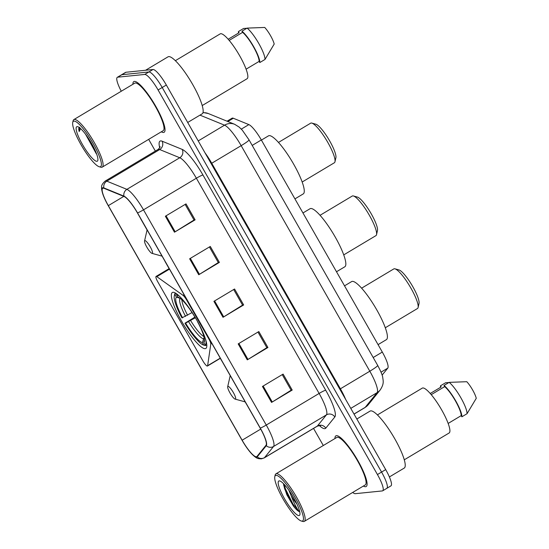<?xml version="1.0" encoding="UTF-8"?>
<svg xmlns="http://www.w3.org/2000/svg" width="549" height="549" viewBox="0 0 549 549"><rect width="100%" height="100%" fill="white"/><g stroke="black" fill="none" stroke-linecap="round" stroke-linejoin="round"><path stroke-width="0.82" d="M207.323 366.066A6.149 1.29 -120.9 0 0 207.447 366.025A6.149 1.29 -120.9 0 0 207.618 365.696L210.795 344.065A6.149 1.29 -120.9 0 0 208.874 338.973L186.763 300.221A6.149 1.29 -120.9 0 0 182.989 295.314L156.842 276.669A6.149 1.29 -120.9 0 0 156.053 276.442A6.149 1.29 -120.9 0 0 157.803 281.863L202.876 360.885A6.149 1.29 -120.9 0 0 207.323 366.066M205.161 348.677A32.604 6.835 -120.9 0 0 205.813 348.471A32.604 6.835 -120.9 0 0 195.753 318.351A32.604 6.835 -120.9 0 0 172.997 292.294A32.604 6.835 -120.9 0 0 172.345 292.5A32.604 6.835 -120.9 0 0 182.405 322.62A32.604 6.835 -120.9 0 0 205.161 348.677M227.053 121.192L232.069 118.2A18.453 3.87 59.1 0 1 233.311 118.248L248.862 124.602A18.453 3.87 59.1 0 1 261.324 139.961L382.303 352.067A18.453 3.87 59.1 0 1 387.772 368.139L382.111 375.139M386.441 488.459A18.453 3.87 -120.9 0 0 386.812 488.342L390.936 485.872A18.453 3.87 -120.9 0 0 385.693 469.601L166.34 85.026A18.453 3.87 -120.9 0 0 153.006 69.503L125.947 72.255A18.453 3.87 -120.9 0 0 125.577 72.372L121.446 74.842A18.453 3.87 -120.9 0 1 121.816 74.726A18.453 3.87 -120.9 0 0 121.446 74.842L117.314 77.313A18.453 3.87 -120.9 0 0 121.274 91.237M386.812 488.342A18.453 3.87 -120.9 0 0 381.569 472.071L162.209 87.497A18.453 3.87 -120.9 0 0 148.875 71.967L121.816 74.726L148.875 71.967A18.453 3.87 -120.9 0 1 162.209 87.497L381.569 472.071A18.453 3.87 -120.9 0 1 386.812 488.342L382.68 490.813A18.453 3.87 -120.9 0 0 377.438 474.542L158.078 89.967A18.453 3.87 -120.9 0 0 144.751 74.438L117.685 77.189A18.453 3.87 -120.9 0 0 117.314 77.313M365.593 486.723A29.529 6.19 -120.9 0 0 366.183 486.531A29.529 6.19 -120.9 0 0 357.076 459.252A29.529 6.19 -120.9 0 0 336.468 435.659A29.529 6.19 -120.9 0 0 335.878 435.844A29.529 6.19 -120.9 0 0 334.972 438.534A29.529 6.19 -120.9 0 1 335.878 435.844A29.529 6.19 -120.9 0 1 336.468 435.659A29.529 6.19 -120.9 0 1 357.076 459.252A29.529 6.19 -120.9 0 1 366.183 486.531A29.529 6.19 -120.9 0 1 365.593 486.723A29.529 6.19 -120.9 0 1 363.39 486.05A29.529 6.19 -120.9 0 0 365.593 486.723M163.527 132.467A29.529 6.19 -120.9 0 0 164.117 132.275A29.529 6.19 -120.9 0 0 155.01 104.996A29.529 6.19 -120.9 0 0 134.402 81.403A29.529 6.19 -120.9 0 0 133.812 81.588A29.529 6.19 -120.9 0 0 132.913 84.278A29.529 6.19 -120.9 0 1 133.812 81.588A29.529 6.19 -120.9 0 1 134.402 81.403A29.529 6.19 -120.9 0 1 155.01 104.996A29.529 6.19 -120.9 0 1 164.117 132.275A29.529 6.19 -120.9 0 1 163.527 132.467A29.529 6.19 -120.9 0 1 161.324 131.794A29.529 6.19 -120.9 0 0 163.527 132.467M256.349 456.768A19.689 4.124 59.1 0 1 242.13 440.209L108.331 205.635A19.689 4.124 59.1 0 1 102.738 188.28A19.689 4.124 59.1 0 1 104.063 188.334L124.129 196.528A19.689 4.124 59.1 0 1 137.422 212.916L260.178 428.131A19.689 4.124 59.1 0 1 266.011 445.273L256.987 456.432A19.689 4.124 59.1 0 1 256.747 456.644A19.689 4.124 59.1 0 1 256.349 456.768M256.596 457.193A20.176 4.227 -120.9 0 0 257.248 456.85L266.272 445.692A20.176 4.227 -120.9 0 0 260.288 428.117L137.531 212.902A20.176 4.227 -120.9 0 0 123.909 196.11L103.843 187.909A20.176 4.227 -120.9 0 0 103.15 195.025A20.176 4.227 -120.9 0 0 108.222 205.642L242.02 440.216A20.176 4.227 -120.9 0 0 250.996 453.083A20.176 4.227 -120.9 0 0 256.596 457.193M148.669 139.364L155.353 151.085M313.541 428.412L323.299 445.514M352.698 492.446A18.453 3.87 -120.9 0 0 355.244 493.681L382.31 490.93A18.453 3.87 -120.9 0 0 382.68 490.813M165.366 216.237L186.015 203.892L195.115 219.847L174.465 232.2L165.366 216.237M238.184 343.9L258.833 331.555L267.933 347.51L247.283 359.856L238.184 343.9M262.449 386.455L283.106 374.102L292.205 390.065L271.556 402.41L262.449 386.455M189.638 258.792L210.288 246.446L219.387 262.401L198.738 274.754L189.638 258.792M213.911 301.346L234.56 289L243.66 304.956L223.011 317.301L213.911 301.346M140.668 218.749L147.063 229.962M220.293 358.346L222.647 362.333M245.115 401.868L246.92 404.887M164.94 261.303L169.119 268.626M243.66 304.956L242.555 305.066M233.689 289.522L242.583 305.12L223.711 316.876A4.92 0.467 150.3 0 1 223.011 317.301M219.387 262.401L218.282 262.518M209.416 246.968L218.31 262.566L199.438 274.322A4.92 0.467 150.3 0 1 198.738 274.754M292.205 390.065L291.1 390.174M282.234 374.624L291.128 390.222L272.256 401.985A4.92 0.467 150.3 0 1 271.556 402.41M267.933 347.51L266.828 347.62M257.961 332.076L266.855 347.668L247.983 359.43A4.92 0.467 150.3 0 1 247.283 359.856M195.115 219.847L194.01 219.964M185.143 204.413L194.037 220.012L175.165 231.767A4.92 0.467 150.3 0 1 174.465 232.2M276.03 475.359A26.455 5.545 -120.9 0 0 274.802 476.669A26.455 5.545 -120.9 0 0 284.32 501.079A26.455 5.545 -120.9 0 0 301.319 521.015A26.455 5.545 -120.9 0 0 302.128 521.104A26.455 5.545 -120.9 0 0 295.142 497.614A26.455 5.545 -120.9 0 0 276.03 475.359M301.319 521.015L302.918 521.461A27.683 5.806 -120.9 0 0 303.762 521.55A27.683 5.806 -120.9 0 0 304.318 521.372A27.683 5.806 -120.9 0 0 295.781 495.802A27.683 5.806 -120.9 0 0 276.456 473.677A27.683 5.806 -120.9 0 0 275.907 473.856A27.683 5.806 -120.9 0 0 275.166 475.043L274.802 476.669M304.318 521.372L365.236 484.945A27.683 5.806 -120.9 0 0 356.699 459.376A27.683 5.806 -120.9 0 0 337.374 437.251A27.683 5.806 -120.9 0 0 336.825 437.429L275.907 473.856M389.392 476.951L404.215 468.091A33.221 6.965 -120.9 0 0 393.969 437.402A33.221 6.965 -120.9 0 0 370.781 410.858A33.221 6.965 -120.9 0 0 370.115 411.071L356.836 419.011M404.27 459.815L449.109 433.003A26.146 5.483 -120.9 0 0 441.046 408.847A26.146 5.483 -120.9 0 0 422.799 387.958A26.146 5.483 -120.9 0 0 422.277 388.122L377.438 414.934M283.579 484.815L286.839 494.773L293.543 506.274C295.986 509.335 297.908 511.119 299.308 511.627C296.872 508.834 294.127 503.447 291.052 495.466A13.903 2.917 -120.9 0 0 296.872 503.913M291.052 495.466L288.815 490.127M298.972 515.573A20.059 4.207 -120.9 0 0 299.905 514.585A20.059 4.207 -120.9 0 0 292.686 496.076A20.059 4.207 -120.9 0 0 279.798 480.951A20.059 4.207 -120.9 0 0 279.187 480.89A20.059 4.207 -120.9 0 0 284.485 498.698A20.059 4.207 -120.9 0 0 298.972 515.573M448.149 423.444L461.215 415.627A18.453 3.87 -120.9 0 0 455.409 400.873A18.453 3.87 -120.9 0 0 444.669 386.62L431.24 394.649M461.215 415.627L461.881 416.794L467.041 413.706L476.264 398.313A12.304 2.58 -120.9 0 0 466.794 381.706L449.164 382.365L444.004 385.453L444.669 386.62M467.041 413.706A19.689 4.124 -120.9 0 0 460.851 397.757A19.689 4.124 -120.9 0 0 449.164 382.365M461.881 416.794A19.689 4.124 -120.9 0 0 455.691 400.845A19.689 4.124 -120.9 0 0 444.004 385.453M430.244 393.496L441.142 386.976L440.483 385.81A19.689 4.124 -120.9 0 0 440.586 387.306M440.483 385.81L445.644 382.728L448.897 382.529M299.308 511.627L293.029 504.167L285.391 488.747L284.279 484.451M293.543 506.274L284.746 489.132L283.565 484.342M343.729 254.894L375.928 235.638A23.072 4.838 -120.9 0 0 376.539 234.649A23.072 4.838 -120.9 0 0 368.235 213.355A23.072 4.838 -120.9 0 0 353.412 195.966A23.072 4.838 -120.9 0 0 352.712 195.89A23.072 4.838 -120.9 0 0 352.245 196.041L320.046 215.297M336.496 271.762L344.799 266.793A33.832 7.089 -120.9 0 0 334.362 235.542A33.832 7.089 -120.9 0 0 310.748 208.503A33.832 7.089 -120.9 0 0 310.068 208.716L302.966 212.964M174.308 295.993A29.282 6.135 -120.9 0 1 175.049 294.758L175.488 293.063A30.511 6.396 -120.9 0 0 174.671 294.374L174.308 295.993A29.282 6.135 -120.9 0 0 181.925 317.885L192.075 312.566M176.654 293.825L176.455 294.621A29.282 6.135 -120.9 0 1 179.928 296.686M206.822 345.431L205.182 344.978A29.282 6.135 -120.9 0 0 205.71 339.81M175.049 294.758L176.449 297.222A26.455 5.545 -120.9 0 0 182.577 317.823M194.71 316.588L194.614 316.595A26.455 5.545 -120.9 0 0 177.876 297.084L176.455 294.621M205.182 344.978L203.775 342.514A26.455 5.545 -120.9 0 0 204.393 341.437A26.455 5.545 -120.9 0 0 197.647 321.913L197.77 321.906M180.175 298.251L176.449 297.222M204.475 339.714L203.775 342.514M206.019 345.211L205.415 345.575L203.768 345.122A29.282 6.135 -120.9 0 1 203.658 345.095L205.264 345.534A30.511 6.396 -120.9 0 0 205.415 345.575M203.658 345.095A29.282 6.135 -120.9 0 1 184.958 323.21L194.998 317.061M184.958 323.21L185.61 323.141A26.455 5.545 -120.9 0 0 202.368 342.658L203.768 345.122M195.382 317.72L185.61 323.141M202.368 342.658L204.104 337.415M376.539 234.649L377.465 230.594A19.99 4.193 -120.9 0 0 370.266 212.147A19.99 4.193 -120.9 0 0 357.42 197.077L353.412 195.966M385.288 327.767L417.494 308.511A23.072 4.838 -120.9 0 0 418.105 307.515A23.072 4.838 -120.9 0 0 409.801 286.228A23.072 4.838 -120.9 0 0 394.978 268.838A23.072 4.838 -120.9 0 0 394.278 268.763A23.072 4.838 -120.9 0 0 393.811 268.914L361.613 288.17M228.034 386.359A7.384 1.544 -120.9 0 0 227.691 386.722A7.384 1.544 -120.9 0 0 230.347 393.537A7.384 1.544 -120.9 0 0 235.096 399.102A7.384 1.544 -120.9 0 0 235.322 399.123A7.384 1.544 -120.9 0 0 233.366 392.569A7.384 1.544 -120.9 0 0 228.034 386.359M378.062 344.628L386.366 339.666A33.832 7.089 -120.9 0 0 375.928 308.414A33.832 7.089 -120.9 0 0 352.314 281.376A33.832 7.089 -120.9 0 0 351.635 281.589L344.532 285.837M418.105 307.515L419.024 303.467A19.99 4.193 -120.9 0 0 411.832 285.02A19.99 4.193 -120.9 0 0 398.986 269.95L394.978 268.838M302.163 182.021L334.362 162.765A23.072 4.838 -120.9 0 0 334.972 161.777A23.072 4.838 -120.9 0 0 326.676 140.489A23.072 4.838 -120.9 0 0 311.846 123.1A23.072 4.838 -120.9 0 0 311.146 123.017A23.072 4.838 -120.9 0 0 310.686 123.168L278.48 142.424M144.909 240.613A7.384 1.544 -120.9 0 0 144.559 240.977A7.384 1.544 -120.9 0 0 147.221 247.791A7.384 1.544 -120.9 0 0 151.963 253.357A7.384 1.544 -120.9 0 0 152.19 253.377A7.384 1.544 -120.9 0 0 150.241 246.824A7.384 1.544 -120.9 0 0 144.909 240.613M294.93 198.889L303.233 193.921A33.832 7.089 -120.9 0 0 292.795 162.669A33.832 7.089 -120.9 0 0 269.182 135.63A33.832 7.089 -120.9 0 0 268.502 135.843L261.399 140.098M334.972 161.777L335.899 157.721A19.99 4.193 -120.9 0 0 328.7 139.274A19.99 4.193 -120.9 0 0 315.853 124.204L311.846 123.1M73.971 121.103A26.455 5.545 -120.9 0 0 72.736 122.413A26.455 5.545 -120.9 0 0 82.254 146.823A26.455 5.545 -120.9 0 0 99.252 166.759A26.455 5.545 -120.9 0 0 100.062 166.848A26.455 5.545 -120.9 0 0 93.076 143.358A26.455 5.545 -120.9 0 0 73.971 121.103M99.252 166.759L100.858 167.205A27.683 5.806 -120.9 0 0 101.702 167.294A27.683 5.806 -120.9 0 0 102.258 167.116A27.683 5.806 -120.9 0 0 93.714 141.546A27.683 5.806 -120.9 0 0 74.396 119.421A27.683 5.806 -120.9 0 0 73.841 119.6A27.683 5.806 -120.9 0 0 73.106 120.794L72.736 122.413M102.258 167.116L163.17 130.689A27.683 5.806 -120.9 0 0 154.633 105.12A27.683 5.806 -120.9 0 0 135.315 82.995A27.683 5.806 -120.9 0 0 134.759 83.174L73.841 119.6M187.696 122.475L202.149 113.835A33.221 6.965 -120.9 0 0 191.903 83.146A33.221 6.965 -120.9 0 0 168.721 56.602A33.221 6.965 -120.9 0 0 168.056 56.815L145.574 70.258M202.204 105.559L247.05 78.747A26.146 5.483 -120.9 0 0 238.987 54.591A26.146 5.483 -120.9 0 0 220.732 33.702A26.146 5.483 -120.9 0 0 220.211 33.866L175.371 60.678M96.905 161.317A20.059 4.207 -120.9 0 0 97.846 160.329A20.059 4.207 -120.9 0 0 90.626 141.82A20.059 4.207 -120.9 0 0 77.732 126.695A20.059 4.207 -120.9 0 0 77.121 126.634A20.059 4.207 -120.9 0 0 82.419 144.442A20.059 4.207 -120.9 0 0 96.905 161.317M79.687 127.327C78.665 127.478 78.493 128.885 79.18 131.547L80.607 128.596M85.507 134.169L96.35 153.823M246.089 69.188L259.155 61.371A18.453 3.87 -120.9 0 0 253.343 46.617A18.453 3.87 -120.9 0 0 242.603 32.364L229.173 40.393M259.155 61.371L259.814 62.538L264.982 59.45L274.198 44.057A12.304 2.58 -120.9 0 0 264.728 27.45L247.105 28.109L241.944 31.197L242.603 32.364M264.982 59.45A19.689 4.124 -120.9 0 0 258.792 43.501A19.689 4.124 -120.9 0 0 247.105 28.109M259.814 62.538A19.689 4.124 -120.9 0 0 253.624 46.59A19.689 4.124 -120.9 0 0 241.944 31.197M228.178 39.24L239.083 32.72L238.417 31.554A19.689 4.124 -120.9 0 0 238.52 33.057M238.417 31.554L243.578 28.473L246.83 28.274M79.18 131.547L79.44 127.629M95.471 151.126L88.094 137.82M207.618 365.696L220.252 358.14M381.027 372.167L387.772 368.139M373.183 357.516L382.303 352.067M252.204 145.416L261.324 139.961M241.32 129.118L248.862 124.602M227.842 121.514L233.311 118.248M210.795 344.065L211.866 343.427M182.989 295.314L184.059 294.676M156.842 276.669L169.476 269.12M202.938 112.751A12.304 11.584 -67.8 0 1 208.243 113.513L234.691 124.314L239.22 127.128L242.308 130.202L249.026 139.851A12.304 1.173 150.3 0 1 241.162 145.657L211.736 163.252L340.387 388.809A24.609 5.161 59.1 0 1 345.644 399.384M385.693 469.601L377.438 474.542M125.947 72.255L117.685 77.189M153.006 69.503L144.751 74.438M166.34 85.026L158.078 89.967M249.026 139.851L377.685 365.401C380.876 371.44 382.564 375.475 382.742 377.506C383.127 380.821 384.362 383.621 380.21 389.948L368.31 404.654L364.907 407.612A24.609 5.161 -120.9 0 0 365.215 407.344L377.108 392.638L350.777 408.381M380.21 389.948A12.304 11.996 -141 0 1 377.108 392.638A24.609 5.161 -120.9 0 0 369.813 371.213L339.81 389.159M368.31 404.654A12.304 11.996 -141 0 1 365.215 407.344L354.009 414.042M377.685 365.401A12.304 1.173 150.3 0 1 369.813 371.213L241.162 145.657A24.609 5.161 -120.9 0 0 224.548 125.179L198.223 140.921M234.691 124.314A12.304 11.584 -67.8 0 0 224.548 125.179L199.973 115.139M205.01 152.828A24.609 5.161 59.1 0 1 211.736 163.252L211.159 163.609M242.13 440.209L260.72 429.092M159.711 147.763A30.758 6.451 59.1 0 1 160.651 140.915A30.758 6.451 59.1 0 1 162.106 141.196L182.179 149.397A30.758 6.451 59.1 0 1 202.938 174.994L325.694 390.209A30.758 6.451 59.1 0 1 334.815 416.993L325.783 428.158A30.758 6.451 59.1 0 1 319.401 425.626M103.843 187.909A6.149 5.792 -67.8 0 1 106.829 181.156L159.69 149.548A24.609 5.161 -120.9 0 0 158.524 149.321A24.609 5.161 -120.9 0 0 158.037 149.479C159.704 147.88 160.383 146.954 160.088 146.7M137.531 212.902A6.149 0.59 -29.7 0 0 143.502 209.835L266.258 425.05A24.609 5.161 59.1 0 1 273.553 446.481L264.529 457.64A24.609 5.161 59.1 0 1 264.227 457.907L317.089 426.292A24.609 5.161 -120.9 0 0 317.391 426.031L326.415 414.872A24.609 5.161 -120.9 0 0 319.127 393.441L196.37 178.226A24.609 5.161 -120.9 0 0 179.756 157.748L159.69 149.548A6.149 5.792 112.2 0 0 162.106 141.196M257.248 456.85A6.149 5.998 -141 0 0 264.529 457.64L317.391 426.031A6.149 5.998 39 0 1 325.783 428.158M325.694 390.209A6.149 0.59 150.3 0 0 319.127 393.441L266.258 425.05A6.149 0.59 150.3 0 1 260.288 428.117M123.909 196.11A6.149 5.792 -67.8 0 1 126.894 189.357A24.609 5.161 59.1 0 1 143.502 209.835L196.37 178.226A6.149 0.59 150.3 0 1 202.938 174.994M334.815 416.993A6.149 5.998 39 0 0 326.415 414.872L273.553 446.481A6.149 5.998 -141 0 1 266.272 445.692M103.15 195.025C101.853 191.038 101.345 188.458 101.627 187.284C101.29 185.596 102.471 183.531 105.168 181.095A24.609 5.161 59.1 0 1 106.829 181.156L126.894 189.357L179.756 157.748A6.149 5.792 112.2 0 0 182.179 149.397M108.331 205.635L123.786 196.391M214.611 300.927L223.711 316.876M238.884 343.482L247.983 359.43M263.156 386.029L272.256 401.985M190.338 258.373L199.438 274.322M166.066 215.819L175.165 231.767M180.12 298.306A23.662 4.962 -120.9 0 0 185.562 316.354M181.904 299.802A22.763 4.769 -120.9 0 0 187.593 315.243M188.595 321.673A23.662 4.962 -120.9 0 0 203.322 338.829M190.627 320.561A22.763 4.769 -120.9 0 0 203.899 336.599M207.447 366.025L220.348 358.305M156.053 276.442L169.181 268.591M203.02 112.483L208.243 113.513M364.907 407.612L354.043 414.104M250.996 453.083C257.124 459.417 258.071 458.552 261.324 458.861L264.227 457.907M105.168 181.095L158.037 149.479M320.513 425.798C320.451 425.413 319.312 425.578 317.089 426.292M235.096 399.102L245.211 401.895M227.691 386.722L230.216 375.605M151.963 253.357L162.079 256.15M144.559 240.977L147.091 229.866"/></g></svg>
